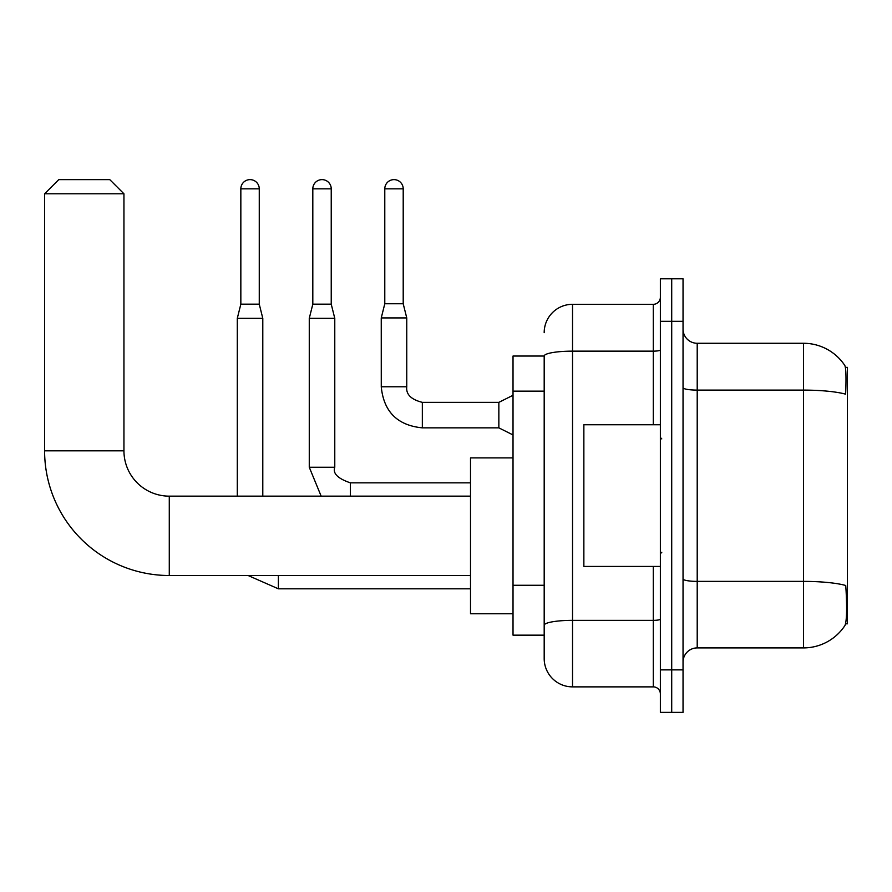 <?xml version="1.0" encoding="UTF-8"?>
<svg xmlns="http://www.w3.org/2000/svg" width="892" height="892" viewBox="0 0 892 892"><rect width="100%" height="100%" fill="white"/><g stroke="black" fill="none" stroke-linecap="round" stroke-linejoin="round"><path stroke-width="1.34" d="M845.56 623.82L847.4 623.82L847.4 367.359L845.393 367.359M544.187 356.031L513.023 356.031L513.023 635.149L544.187 635.149L544.187 658.53L544.187 356.031M697.209 647.904L803.48 647.904A49.595 49.595 0 0 0 844.936 625.526L844.936 625.526C846.642 621.523 847.032 610.095 846.107 591.229L845.739 585.498A49.595 8.608 180 0 0 803.48 581.383L803.48 343.275A49.595 49.595 0 0 1 844.657 365.241L844.657 365.241A49.595 49.595 0 0 0 803.48 343.275L697.209 343.275A14.172 14.172 0 0 1 683.038 329.103A14.172 14.172 0 0 0 697.209 343.275L697.209 647.904A14.172 14.172 0 0 0 683.038 662.076M671.709 669.87L671.709 712.373L683.038 712.373L683.038 669.87L671.709 669.87L671.709 712.373L660.37 712.373L660.37 669.87L671.709 669.87L671.709 321.321L671.709 669.87M660.37 669.87L660.37 278.806L671.709 278.806L671.709 321.321L671.709 278.806L683.038 278.806L683.038 669.87M683.038 387.652A14.172 2.464 0 0 0 697.209 390.105L803.48 390.105A49.595 8.608 180 0 1 845.638 394.186C846.318 377.862 846.04 368.307 844.824 365.497A49.595 49.595 0 0 0 803.48 343.275A49.595 49.595 0 0 1 844.824 365.497M544.187 332.649A28.332 28.332 0 0 1 572.53 304.317L572.53 686.873L653.29 686.873L653.29 566.431M572.53 304.317L653.29 304.317A7.08 7.08 0 0 0 660.37 297.226M544.187 642.942L544.187 630.198M660.37 693.954A7.08 7.08 0 0 0 653.29 686.873M572.53 686.873A28.332 28.332 0 0 1 544.187 658.53M660.37 424.748L583.859 424.748L583.859 566.431L660.37 566.431M470.508 575.507L169.279 575.507L169.279 496.153A45.336 45.336 0 0 1 123.943 450.817L123.943 193.798L44.6 193.798L58.772 179.626L109.772 179.626L123.943 193.798M470.508 496.153L169.279 496.153A45.336 45.336 0 0 1 123.943 450.817A45.336 45.336 0 0 0 169.279 496.153A45.336 45.336 0 0 1 123.943 450.817L44.6 450.817L44.6 193.798M169.279 575.507A124.679 124.679 0 0 1 44.6 450.817M513.023 457.897L470.508 457.897L470.508 613.763L513.023 613.763M259.26 304.172L240.84 304.172L240.84 188.836A9.21 9.21 0 0 1 250.05 179.626A9.21 9.21 0 0 1 259.26 188.836L259.26 304.172L262.794 318.344L262.794 496.153M237.294 496.153L237.294 318.344L262.794 318.344M331.233 304.172L312.813 304.172L312.813 188.836A9.21 9.21 0 0 1 322.023 179.626A9.21 9.21 0 0 1 331.233 188.836L331.233 304.172L334.779 318.344L334.779 467.252C332.582 473.373 337.778 478.569 350.366 482.84L350.366 496.153M334.779 467.252L309.268 467.252L309.268 318.344L334.779 318.344M403.206 303.748L384.787 303.748L384.787 188.836A9.21 9.21 0 0 1 393.996 179.626A9.21 9.21 0 0 1 403.206 188.836L403.206 303.748L406.752 317.92L406.752 386.771C405.893 394.331 411.089 399.527 422.34 402.359L422.34 402.381M513.023 434.95L498.851 427.859L498.851 402.359L513.023 395.279M498.851 427.859L422.34 427.859C397.408 425.395 383.716 411.703 381.252 386.771C383.716 411.703 397.408 425.395 422.34 427.859C397.408 425.395 383.716 411.703 381.252 386.771C383.716 411.703 397.408 425.395 422.34 427.859C397.408 425.395 383.716 411.703 381.252 386.771C383.716 411.703 397.408 425.395 422.34 427.859C397.408 425.395 383.716 411.703 381.252 386.771C383.716 411.703 397.408 425.395 422.34 427.859C397.408 425.395 383.716 411.703 381.252 386.771C383.716 411.703 397.408 425.395 422.34 427.859C397.408 425.395 383.716 411.703 381.252 386.771C383.716 411.703 397.408 425.395 422.34 427.859C397.408 425.395 383.716 411.703 381.252 386.771C383.716 411.703 397.408 425.395 422.34 427.859C397.408 425.395 383.716 411.703 381.252 386.771C383.716 411.703 397.408 425.395 422.34 427.859L422.34 402.359C411.089 399.527 405.893 394.331 406.752 386.771L381.274 386.771L381.252 317.92L406.752 317.92M544.187 391.153L513.023 391.153M544.187 585.264L513.023 585.264M803.48 647.904L803.48 581.383L697.209 581.383A14.172 2.464 0 0 1 683.038 578.93M683.038 321.321L660.37 321.321M660.37 619.126A7.08 1.227 0 0 1 653.29 620.353L572.53 620.353A28.332 4.917 180 0 0 544.187 625.27M544.187 356.064A28.332 4.917 180 0 1 572.53 351.147L653.29 351.147L653.29 304.317M653.29 424.748L653.29 351.147A7.08 1.227 0 0 0 660.37 349.92M470.508 588.82L278.382 588.82L248.099 575.507L278.382 588.82L248.099 575.507L278.382 588.82L248.099 575.507L278.382 588.82L248.099 575.507L278.382 588.82L278.382 575.507M240.84 188.836L259.26 188.836M312.813 188.836L331.233 188.836M384.787 188.836L403.206 188.836M661.786 438.92L660.37 437.504M661.786 552.271L660.37 553.687M240.84 304.172L237.294 318.344M309.268 467.252L321.153 496.153M470.508 482.84L350.366 482.84M312.813 304.172L309.268 318.344M406.752 386.771C405.893 394.331 411.089 399.527 422.34 402.359C411.089 399.527 405.893 394.331 406.752 386.771C405.893 394.331 411.089 399.527 422.34 402.359C411.089 399.527 405.893 394.331 406.752 386.771C405.893 394.331 411.089 399.527 422.34 402.359C411.089 399.527 405.893 394.331 406.752 386.771C405.893 394.331 411.089 399.527 422.34 402.359C411.089 399.527 405.893 394.331 406.752 386.771C405.893 394.331 411.089 399.527 422.34 402.359C411.089 399.527 405.893 394.331 406.752 386.771C405.893 394.331 411.089 399.527 422.34 402.359C411.089 399.527 405.893 394.331 406.752 386.771C405.893 394.331 411.089 399.527 422.34 402.359C411.089 399.527 405.893 394.331 406.752 386.771C405.893 394.331 411.089 399.527 422.34 402.359L498.851 402.359M381.252 386.771C383.716 411.703 397.408 425.395 422.34 427.859M384.787 303.748L381.252 317.92"/></g></svg>
